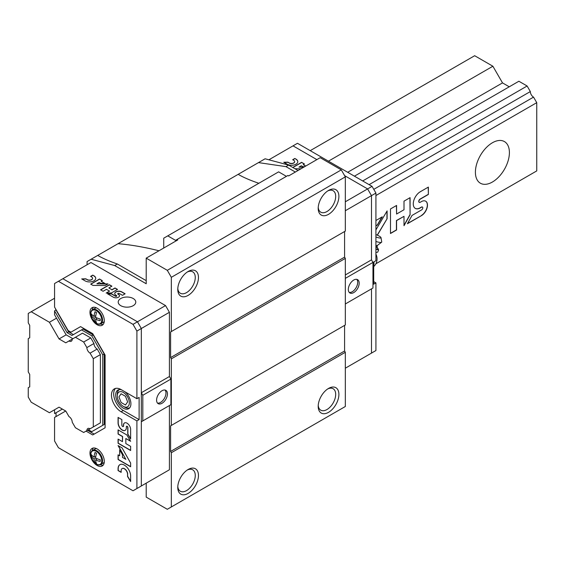 <?xml version="1.0" encoding="UTF-8"?>
<svg xmlns="http://www.w3.org/2000/svg" width="565" height="565" viewBox="0 0 565 565"><rect width="100%" height="100%" fill="white"/><g stroke="black" fill="none" stroke-linecap="round" stroke-linejoin="round"><path stroke-width="0.85" d="M86.876 430.643A4.464 2.578 -120 0 1 87.801 428.538A4.464 2.578 -120 0 1 90.082 428.793L93.289 426.942L93.289 358.697L90.082 353.139A4.464 2.578 -120 0 1 86.876 347.588L83.669 342.03L75.42 337.27L72.214 339.12A4.464 2.578 -120 0 1 71.289 341.225A4.464 2.578 -120 0 1 69.001 340.97L65.794 342.828L59.05 338.929L49.423 322.262L31.209 311.746L28.25 313.448L28.25 322.834L29.726 325.398L29.726 337.771L28.25 338.626L28.25 371.911L29.726 374.468L29.726 386.848L28.25 387.696L28.25 397.089L31.209 402.209L49.423 412.725L59.05 407.167L65.794 411.066L69.001 416.624A4.464 2.578 -120 0 1 72.214 422.175L75.42 427.733L83.669 432.493L90.76 428.397M509.256 86.798L502.511 82.9L492.885 66.232L474.664 55.716L310.213 150.657M369.093 184.649L530.337 91.558L527.124 86L518.882 81.24L354.432 176.181M530.337 91.558A4.464 2.578 -120 0 0 533.544 97.116L536.75 102.668L536.75 170.913L375.845 263.806L530.337 174.613M533.544 172.763L375.845 263.806M83.669 342.03L90.76 337.934L82.511 333.173L75.42 337.27M362.681 180.948L527.124 86M86.876 347.588L93.974 343.492L90.76 337.934M69.001 340.97L72.214 339.12M59.05 338.929L66.14 334.833L54.565 314.769L54.565 310.934L67.115 332.679L71.917 335.455L81.544 329.896L91.735 335.78L102.738 354.834L102.738 425.325L91.735 431.674L88.415 429.753M347.68 172.29L502.511 82.9M49.423 322.262L56.521 318.166M328.435 161.173L492.885 66.232M31.209 311.746L54.565 298.256M90.082 428.793L100.386 422.846L100.386 354.601L97.18 349.043L90.082 353.139M93.289 426.942L100.386 422.846M492.405 182.022A24.041 13.878 -60 0 1 480.384 183.215A24.041 13.878 -60 0 1 480.384 155.453A24.041 13.878 -60 0 1 504.425 141.575A24.041 13.878 -60 0 1 508.112 160.834A24.041 13.878 -60 0 1 492.405 182.022M93.289 358.697L100.386 354.601M375.923 195.525L536.75 102.668M428.369 194.466L428.369 187.093L420.254 191.775A9.888 5.714 120 0 0 413.799 200.49A9.888 5.714 120 0 0 415.31 208.414A9.888 5.714 120 0 0 420.254 207.927L421.61 207.143A1.681 0.975 120 0 1 422.45 207.058A1.681 0.975 120 0 1 422.712 208.407A1.681 0.975 120 0 1 421.61 209.89L412.047 215.413L407.386 223.754L421.61 215.54A8.602 4.965 120 0 0 427.055 207.948A8.602 4.965 120 0 0 425.692 201.197A8.602 4.965 120 0 0 421.61 201.5L420.254 202.277A1.914 1.109 120 0 1 419.301 202.376A1.914 1.109 120 0 1 419.004 200.836A1.914 1.109 120 0 1 420.254 199.148L428.369 194.466L428.221 187.177M410.084 214.813L410.084 197.644L404.003 201.161L404.003 209.749L396.574 214.036L396.574 205.448L390.486 208.958L390.486 233.507L396.574 229.99L396.574 220.625L404.003 216.339L404.003 225.703L410.084 214.813L409.936 197.729M377.371 235.195L387.103 218.726L387.103 210.915L375.923 229.842M375.923 225.958L377.385 225.117L382.279 216.826L375.923 220.498M373.776 189.353L533.544 97.116M377.215 235.132L387.103 218.726M375.923 225.788L377.236 225.032L381.982 217.002M404.003 225.357L409.936 214.728M390.486 233.338L396.425 229.906L396.425 220.541L404.003 216.339M396.574 214.036L396.425 205.533M419.23 202.327A1.914 1.109 120 0 1 419.152 202.291A1.914 1.109 120 0 1 418.856 200.752A1.914 1.109 120 0 1 420.106 199.064L428.221 194.381M407.527 223.5L421.61 215.54M421.462 215.449A8.602 4.965 120 0 0 426.886 207.927A8.602 4.965 120 0 0 425.622 201.154M422.373 207.023A1.681 0.975 120 0 0 422.302 206.974A1.681 0.975 120 0 0 421.462 207.058L421.61 207.143M415.24 208.372A9.888 5.714 120 0 0 420.106 207.842L421.462 207.058M386.961 218.641L386.961 211.162M146.208 483.16L146.208 497.108L167.304 509.284L171.336 506.953L171.336 452.727L170.602 451.449L170.602 425.848L171.336 425.424L171.336 358.853L170.602 357.574L170.602 331.966L171.336 331.542L171.336 277.316L167.304 270.324L341.288 169.874L320.193 157.699L288.637 175.92L287.896 175.489L175.553 240.351L167.763 235.859L278.63 171.852L286.42 176.344M167.763 235.859L163.73 238.19L163.73 248.035M97.745 255.408L98.543 255.874C103.24 258.565 109.504 261.277 117.351 263.996L114.674 265.543L91.12 259.229L265.105 158.786L288.651 165.093L285.975 166.64L295.347 172.043M118.05 243.685C130.769 244.765 144.414 247.131 158.991 250.768M258.834 183.279C250.514 180.447 243.889 177.615 238.974 174.797L238.176 174.331M177.029 239.496L177.77 239.927L146.208 258.149L167.304 270.324M258.473 162.607L285.975 166.64M91.12 259.229L87.081 261.567L87.081 264.759M171.336 506.953L345.321 406.503L345.321 352.285L344.586 350.999L344.586 325.398L170.602 425.848M188.117 493.4A14.633 8.447 -60 0 1 177.77 487.425A14.633 8.447 -60 0 1 188.117 469.501A14.633 8.447 -60 0 1 198.463 475.476A14.633 8.447 -60 0 1 188.117 493.4M328.548 412.323A14.633 8.447 -60 0 1 318.201 406.348A14.633 8.447 -60 0 1 328.548 388.423A14.633 8.447 -60 0 1 338.894 394.398A14.633 8.447 -60 0 1 328.548 412.323M171.336 452.727L345.321 352.285M170.602 451.449L344.586 350.999M171.336 425.424L345.321 324.974L345.321 258.403L344.586 257.124L344.586 231.523L170.602 331.966M171.336 358.853L345.321 258.403M170.602 357.574L344.586 257.124M171.336 331.542L345.321 231.092L345.321 176.866L341.288 169.874M328.548 214.326A14.633 8.447 -60 0 1 318.201 208.351A14.633 8.447 -60 0 1 328.548 190.426A14.633 8.447 -60 0 1 338.894 196.401A14.633 8.447 -60 0 1 328.548 214.326M188.117 295.396A14.633 8.447 -60 0 1 177.77 289.421A14.633 8.447 -60 0 1 188.117 271.504A14.633 8.447 -60 0 1 198.463 277.479A14.633 8.447 -60 0 1 188.117 295.396M171.336 277.316L345.321 176.866M114.674 265.543L146.208 283.75L146.208 258.149M298.023 170.496L288.651 165.093M117.351 263.996L146.208 280.657M187.283 272.019A12.373 7.14 -60 0 1 192.7 271.814A12.373 7.14 -60 0 1 194.6 281.723A12.373 7.14 -60 0 1 186.514 292.628A12.373 7.14 -60 0 1 180.334 293.242A12.373 7.14 -60 0 1 177.805 288.44M187.283 470.024A12.373 7.14 -60 0 1 192.7 469.812A12.373 7.14 -60 0 1 194.6 479.727A12.373 7.14 -60 0 1 186.514 490.625A12.373 7.14 -60 0 1 180.334 491.239A12.373 7.14 -60 0 1 177.805 486.444M327.714 388.946A12.373 7.14 -60 0 1 333.131 388.734A12.373 7.14 -60 0 1 335.024 398.65A12.373 7.14 -60 0 1 326.944 409.547A12.373 7.14 -60 0 1 320.758 410.162A12.373 7.14 -60 0 1 318.229 405.366M327.714 190.949A12.373 7.14 -60 0 1 333.131 190.737A12.373 7.14 -60 0 1 335.024 200.653A12.373 7.14 -60 0 1 326.944 211.55A12.373 7.14 -60 0 1 320.758 212.165A12.373 7.14 -60 0 1 318.229 207.369M137.457 488.216L141.335 485.978L141.335 421.751L142.811 420.897L142.811 395.295L141.335 392.732L141.335 328.505L137.457 321.796L62.87 278.736L90.958 262.52L165.538 305.58L169.415 312.29L169.415 376.516L170.898 379.08L170.898 404.681L142.811 420.897M65.695 411.009L54.565 417.436L54.565 441.004L58.435 447.713L133.022 490.773L169.415 469.762L169.415 405.536L141.335 421.751M141.335 485.978L141.335 328.505L137.457 321.796L165.538 305.58M115.486 388.423A13.588 7.846 -120 0 0 114.751 399.526A13.588 7.846 -120 0 0 123.297 410.487L139.117 419.618L139.117 397.428L136.9 398.706L136.9 331.069L169.415 312.29M120.783 305.679A8.779 5.071 0 0 0 130.353 306.781A8.779 5.071 0 0 0 135.777 302.098A8.779 5.071 0 0 0 126.991 297.028A8.779 5.071 0 0 0 118.212 302.098A8.779 5.071 0 0 0 120.783 305.679M108.826 287.959L111.912 286.173L109.391 284.718L100.563 289.81L103.091 291.265L106.46 289.322L109.546 291.102L106.178 293.051L111.354 292.974L117.527 289.414L114.999 287.952L111.912 289.739L108.826 287.959L111.912 289.739M93.896 275.769L92.773 275.12L90.605 276.377L91.728 277.02A3.178 1.836 0 0 1 92.575 278.27A3.178 1.836 0 0 1 90.668 279.95A3.178 1.836 0 0 1 87.236 279.611L85.838 278.806L81.706 278.919L85.075 280.862A6.243 3.602 0 0 0 91.869 281.645A6.243 3.602 0 0 0 95.725 278.319A6.243 3.602 0 0 0 93.896 275.769L92.773 275.12M102.336 280.643L99.511 279.011L90.683 284.103L92.928 285.403L105.175 285.523L107.986 283.905L96.876 283.792L99.249 282.422L100.86 283.355L104.857 283.397L101.213 281.292L102.336 280.643M122.464 295.326L125.119 293.793L121.75 291.851A4.103 2.373 0 0 0 117.273 291.335A4.103 2.373 0 0 0 114.737 293.525A4.103 2.373 0 0 0 115.945 295.205L116.503 295.53A0.699 0.403 0 0 1 115.514 296.095L111.545 293.807L107.583 293.856L113.487 297.268A3.574 2.062 0 0 0 117.343 297.649A3.574 2.062 0 0 0 119.49 295.756A3.574 2.062 0 0 0 118.537 294.358L117.972 294.033A0.798 0.459 0 0 1 119.095 293.383L122.464 295.326M162.028 403.276A7.684 4.435 -60 0 1 158.186 403.657A7.684 4.435 -60 0 1 158.186 394.78A7.684 4.435 -60 0 1 165.87 390.344A7.684 4.435 -60 0 1 167.042 396.503A7.684 4.435 -60 0 1 162.028 403.276M142.811 395.295L170.898 379.08M141.335 392.732L169.415 376.516M165.058 390.048A7.684 4.435 -60 0 1 165.34 396.326A7.684 4.435 -60 0 1 160.552 402.421A7.684 4.435 -60 0 1 157.515 403.106M117.753 293.793A0.798 0.459 0 0 0 117.972 294.203L117.972 294.033M119.49 295.848A3.574 2.062 0 0 0 118.537 294.527L117.972 294.203M116.694 295.898A0.699 0.403 0 0 1 115.514 296.272L111.545 293.977L107.866 294.026M124.971 293.878L121.75 292.02A4.103 2.373 0 0 0 117.343 291.491A4.103 2.373 0 0 0 114.744 293.609M102.187 280.727L99.511 279.011M104.56 283.397L101.213 281.292M107.696 284.075L96.876 283.792M95.725 278.404A6.243 3.602 0 0 0 93.896 275.939M87.236 279.611L85.838 278.976L81.989 279.082M87.236 279.788A3.178 1.836 0 0 0 90.668 280.12A3.178 1.836 0 0 0 92.575 278.439A3.178 1.836 0 0 0 92.568 278.354M117.379 289.499L114.999 288.122L111.912 289.909M109.546 291.102L106.481 293.044M111.771 286.257L109.391 284.887L100.711 289.894M99.511 279.181L90.831 284.188M92.773 275.296L90.753 276.462M72.892 338.725L66.14 334.833M93.974 343.492A4.464 2.578 -120 0 0 97.18 349.043M56.041 416.582L56.041 412.747L62.369 409.088L54.565 413.601L54.565 409.759L59.05 407.167M56.041 309.655L54.565 310.934M136.9 331.069L133.022 324.352L58.435 281.292L54.565 283.531L54.565 307.099L68.09 330.525L70.943 332.178L80.569 326.619L72.426 331.323M86.064 431.116L92.709 434.951L105.09 427.804L105.09 355.067L92.709 333.632L80.569 326.619M136.9 488.534L136.9 420.897L121.08 411.765A13.588 7.846 -120 0 1 112.202 399.794A13.588 7.846 -120 0 1 114.285 388.904A13.588 7.846 -120 0 1 121.08 389.575L136.9 398.706M97.131 308.2A10.142 5.855 60 0 1 103.755 317.135A10.142 5.855 60 0 1 102.201 325.256A10.142 5.855 60 0 1 92.067 319.409A10.142 5.855 60 0 1 92.067 307.699A10.142 5.855 60 0 1 97.131 308.2M97.131 448.935A10.142 5.855 60 0 1 103.755 457.869A10.142 5.855 60 0 1 102.201 465.991A10.142 5.855 60 0 1 92.067 460.136A10.142 5.855 60 0 1 92.067 448.433A10.142 5.855 60 0 1 97.131 448.935M121.842 419.583L118.064 417.401L118.064 422.938A5.848 3.376 -120 0 0 120.62 428.821A5.848 3.376 -120 0 0 125.119 430.389A5.848 3.376 -120 0 0 126.334 427.712L126.334 426.787A0.996 0.572 -120 0 1 126.539 426.335A0.996 0.572 -120 0 1 127.309 426.596A0.996 0.572 -120 0 1 127.739 427.599L127.739 434.125L130.628 438.977L130.628 429.266A5.085 2.938 -120 0 0 128.354 424.237A5.085 2.938 -120 0 0 124.491 422.938A5.085 2.938 -120 0 0 123.445 425.12L123.445 426.045A1.13 0.657 -120 0 1 123.205 426.561A1.13 0.657 -120 0 1 122.337 426.257A1.13 0.657 -120 0 1 121.842 425.12L121.842 419.583M126.857 434.958L118.064 429.88L118.064 434.033L122.464 436.575L122.464 441.646L118.064 439.104L118.064 443.257L130.628 450.51L130.628 446.357L125.833 443.589L125.833 438.518L130.628 441.286L126.857 434.958M130.628 463.067L122.061 447.875L118.064 445.566L125.833 459.345L122.464 457.396L122.464 454.74L119.667 449.782L119.667 455.778L118.064 454.853L118.064 459.5L130.628 466.754L130.628 463.067M130.628 481.521L130.628 475.984A8.885 5.127 -120 0 0 126.751 467.043A8.885 5.127 -120 0 0 119.907 464.663A8.885 5.127 -120 0 0 118.064 468.731L118.064 470.574L121.157 472.354L121.157 470.511A4.52 2.613 -120 0 1 122.089 468.583A4.52 2.613 -120 0 1 125.515 469.734A4.52 2.613 -120 0 1 127.549 474.205L127.549 476.507L130.628 481.521M129.314 407.923A10.763 6.215 -120 0 0 129.675 407.874M133.022 324.352L137.457 321.796L62.87 278.736L58.435 281.292M121.475 389.801A10.763 6.215 -120 0 0 117.916 390.069A10.763 6.215 -120 0 0 116.263 398.692A10.763 6.215 -120 0 0 123.297 408.184A10.763 6.215 -120 0 0 128.679 408.714A10.763 6.215 -120 0 0 130.628 401.263A10.763 6.215 -120 0 0 125.119 391.912M139.117 419.618L136.9 420.897M103.19 465.136A10.142 5.855 60 0 1 100.302 464.684M92.243 450.736A10.142 5.855 60 0 1 93.296 448.003M103.19 324.409A10.142 5.855 60 0 1 100.302 323.95M92.243 310.001A10.142 5.855 60 0 1 93.296 307.268M127.549 474.205L127.69 476.422L130.628 481.196M127.69 474.12A4.52 2.613 -120 0 0 125.663 469.649A4.52 2.613 -120 0 0 122.238 468.498A4.52 2.613 -120 0 0 122.167 468.54M119.978 464.621A8.885 5.127 -120 0 0 118.212 468.646L118.212 470.49L121.157 472.185M118.212 454.938L118.212 459.416L130.628 466.584M119.815 450.044L119.667 455.778M118.353 445.736L125.833 459.345M125.833 438.518L130.473 441.025M118.212 439.189L118.212 443.172L130.628 450.34M118.212 429.965L118.212 433.948L122.612 436.491L122.464 441.646M123.276 426.511A1.13 0.657 -120 0 0 123.354 426.476A1.13 0.657 -120 0 0 123.594 425.961L123.445 426.045M124.568 422.902A5.085 2.938 -120 0 0 123.594 425.035L123.594 425.961M126.617 426.3A0.996 0.572 -120 0 1 126.687 426.25A0.996 0.572 -120 0 1 127.45 426.511A0.996 0.572 -120 0 1 127.888 427.514L127.888 434.04L130.628 438.645M118.212 417.486L118.212 422.853A5.848 3.376 -120 0 0 120.719 428.687A5.848 3.376 -120 0 0 125.197 430.346M56.041 310.079L68.598 331.825L67.115 332.679M68.598 331.825L73.394 334.6M91.735 335.78L93.218 334.932L83.02 329.042L81.544 329.896M93.218 334.932L104.214 353.98L102.738 354.834M104.214 353.98L104.214 424.47L102.738 425.325M104.214 424.47L93.218 430.82M87.54 430.262L94.186 434.097M95.061 452.438A14.739 9.217 124.5 0 0 94.016 457.149A14.739 7.733 -175.8 0 1 91.339 454.592A13.828 8.645 124.5 0 0 91.339 456.259A14.739 9.217 -4.5 0 0 94.016 459.013A14.739 9.217 124.5 0 0 95.061 462.707A13.828 8.645 -4.5 0 0 96.509 463.54A14.739 7.733 -64.2 0 1 95.626 459.938A14.739 9.217 -4.5 0 0 100.231 461.393A13.828 7.253 -64.2 0 1 100.231 459.726A14.739 7.733 -175.8 0 1 95.626 458.081A14.739 7.733 -64.2 0 1 96.509 453.271A13.828 7.253 -175.8 0 1 95.76 452.869A13.828 7.253 -175.8 0 1 95.061 452.438M104.264 462.184A8.108 4.682 60 0 1 103.409 462.954L100.853 464.43C95.4 468.046 86.883 453.3 92.738 450.383A8.108 4.682 60 0 1 96.799 450.785A8.108 4.682 60 0 1 102.096 457.933A8.108 4.682 60 0 1 100.853 464.43M92.738 450.383L95.294 448.907A8.108 4.682 60 0 1 96.396 448.546M94.016 457.149L95.796 456.449M91.339 456.259L92.264 455.722M94.016 459.013L95.626 458.081M95.061 462.707L95.986 462.17M95.626 459.938L97.124 458.745M95.061 311.703A14.739 9.217 124.5 0 0 94.016 316.414A14.739 7.733 -175.8 0 1 91.339 313.858A13.828 8.645 124.5 0 0 91.339 315.524A14.739 9.217 -4.5 0 0 94.016 318.279A14.739 9.217 124.5 0 0 95.061 321.972A13.828 8.645 -4.5 0 0 96.509 322.806A14.739 7.733 -64.2 0 1 95.626 319.211A14.739 9.217 -4.5 0 0 100.231 320.659A13.828 7.253 -64.2 0 1 100.231 318.992A14.739 7.733 -175.8 0 1 95.626 317.346A14.739 7.733 -64.2 0 1 96.509 312.537A13.828 7.253 -175.8 0 1 95.76 312.134A13.828 7.253 -175.8 0 1 95.061 311.703M104.264 321.45A8.108 4.682 60 0 1 103.409 322.22L100.853 323.696C95.4 327.312 86.883 312.565 92.738 309.648A8.108 4.682 60 0 1 96.799 310.051A8.108 4.682 60 0 1 102.096 317.198A8.108 4.682 60 0 1 100.853 323.696M92.738 309.648L95.294 308.172A8.108 4.682 60 0 1 96.396 307.819M94.016 316.414L95.796 315.722M91.339 315.524L92.264 314.988M94.016 318.279L95.626 317.346M95.061 321.972L95.986 321.443M95.626 319.211L97.124 318.017M124.66 407.139L123.297 406.355A8.532 4.923 -120 0 0 129.329 402.873A8.532 4.923 -120 0 0 123.297 392.428A8.532 4.923 -120 0 0 117.266 395.91A8.532 4.923 -120 0 0 123.297 406.355L124.66 407.139A10.453 6.031 -120 0 0 129.816 407.697M119.363 389.596A10.453 6.031 -120 0 0 117.266 394.335L117.266 395.91M127.648 401.906L125.472 396.291L121.122 393.784L118.947 396.877L121.122 402.485L125.472 404.999L127.648 401.906M373.705 281.617L375.923 282.896L373.705 284.181L373.705 261.99L375.923 260.705L375.923 193.068L372.045 186.351L297.465 143.291L293.03 145.855L316.866 159.62L293.03 145.855L268.884 159.796M372.045 186.351L367.61 188.915L344.615 175.637L367.61 188.915L371.488 195.631L371.488 259.858L372.964 262.414L372.964 288.016L345.321 303.977L371.488 288.87L371.488 353.097L345.321 368.203M375.923 193.068L371.488 195.631L367.61 188.915L345.321 201.783M295.968 159.104L294.845 158.461L292.677 159.711L293.8 160.361A3.178 1.836 0 0 1 294.64 161.604A3.178 1.836 0 0 1 292.741 163.285A3.178 1.836 0 0 1 289.308 162.953L287.91 162.141L283.771 162.254L287.14 164.203A6.243 3.602 0 0 0 293.941 164.98A6.243 3.602 0 0 0 297.797 161.654A6.243 3.602 0 0 0 295.968 159.104L294.845 158.461M305.736 166.046L303.278 164.627L304.408 163.977L301.583 162.346L292.755 167.445L295.001 168.737L300.968 168.801M303.772 167.176L298.949 167.127L301.315 165.764L302.932 166.689L304.584 166.71M345.321 274.957L371.488 259.858L371.488 195.631L345.321 210.731M372.964 262.414L345.321 278.376M353.747 280.035A7.684 4.435 -60 0 1 357.589 279.661A7.684 4.435 -60 0 1 357.589 288.531A7.684 4.435 -60 0 1 349.905 292.967A7.684 4.435 -60 0 1 348.732 286.808A7.684 4.435 -60 0 1 353.747 280.035M356.776 279.357A7.684 4.435 -60 0 1 356.112 287.677A7.684 4.435 -60 0 1 349.241 292.416M304.26 164.062L301.583 162.346M305.587 166.131L303.278 164.627M303.483 167.346L298.949 167.127M297.79 161.738A6.243 3.602 0 0 0 295.968 159.274M289.308 162.953L287.91 162.31L284.054 162.416M289.308 163.123A3.178 1.836 0 0 0 292.741 163.454A3.178 1.836 0 0 0 294.64 161.774A3.178 1.836 0 0 0 294.64 161.689M301.583 162.515L292.903 167.53M294.845 158.631L292.825 159.796M375.923 282.896L375.923 350.54L367.61 355.336M371.488 288.87L371.488 353.097M375.923 252.562A6.441 1.363 21.2 0 0 376.234 252.527L377.752 252.11L378.585 249.956L375.923 249.116M375.923 248.974A6.377 1.349 21.2 0 0 377.83 248.254L378.585 249.956M375.923 236.982A5.226 1.102 21.2 0 0 381.008 237.625A5.226 1.102 21.2 0 0 375.923 234.623M375.923 241.467A7.444 1.575 21.2 0 0 381.665 242.152A7.444 1.575 21.2 0 0 381.721 241.869L381.008 237.625M375.923 245.485A4.704 0.996 21.2 0 0 377.307 245.5L381.665 242.152M377.83 248.254A6.377 1.349 21.2 0 0 377.166 247.611M123.297 410.487L121.08 411.765M96.311 451.379A7.726 4.464 60 0 1 101.036 463.575A7.726 4.464 60 0 1 91.579 458.109A7.726 4.464 60 0 1 96.311 451.379M96.311 310.651A7.726 4.464 60 0 1 101.036 322.841A7.726 4.464 60 0 1 91.579 317.375A7.726 4.464 60 0 1 96.311 310.651M373.705 265.402A10.453 6.031 -120 0 0 374.002 263.184A10.453 6.031 -120 0 0 373.917 261.863M375.923 246.488A4.704 0.996 21.2 0 0 377.13 246.284L377.455 245.436M373.705 266.588A10.453 10.453 0 0 0 375.923 254.172M377.13 246.284L377.243 247.738L375.923 246.799"/></g></svg>
